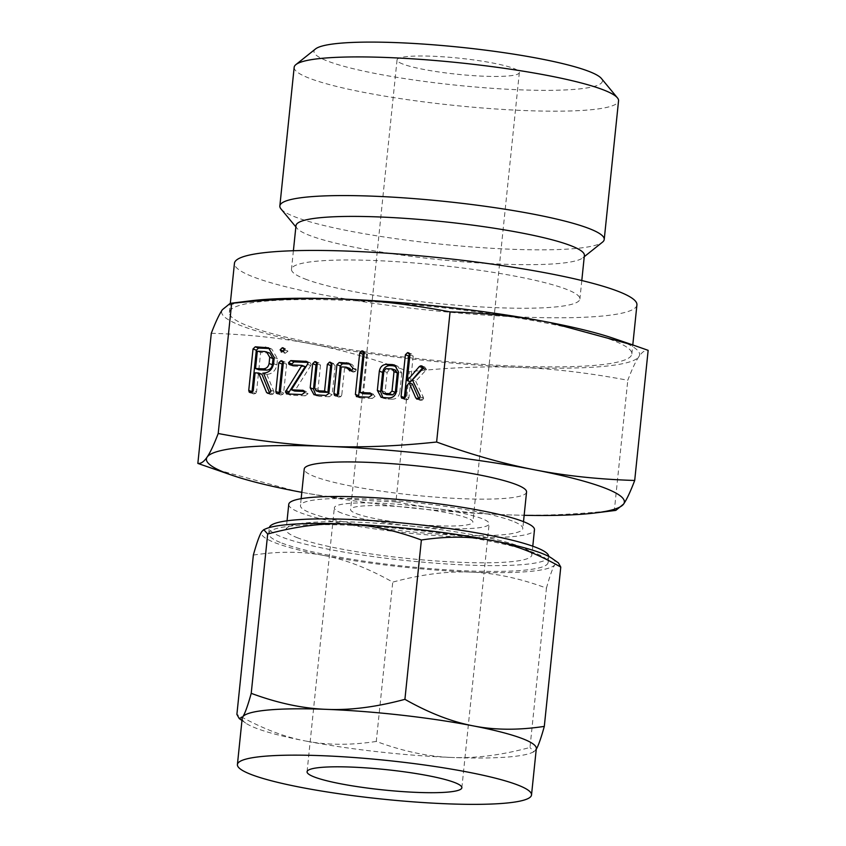 <?xml version="1.0" encoding="UTF-8"?>
<svg xmlns="http://www.w3.org/2000/svg" width="846" height="846" viewBox="0 0 846 846"><rect width="100%" height="100%" fill="white"/><g stroke="black" fill="none" stroke-linecap="round" stroke-linejoin="round"><path stroke-width="0.63" stroke-dasharray="4.23 3.17" d="M305.163 279.021A144.973 19.077 -174.1 0 0 466.146 305.956A144.973 19.077 -174.1 0 0 579.891 299.019A144.973 19.077 -174.1 0 0 566.217 289.216A144.973 19.077 -174.1 0 0 405.234 262.271A144.973 19.077 -174.1 0 0 291.489 269.218A144.973 19.077 -174.1 0 0 305.163 279.021M636.922 304.909A202.31 26.628 5.9 0 1 478.191 314.596A202.31 26.628 5.9 0 1 253.536 277.002A202.31 26.628 5.9 0 1 234.448 263.318M612.768 340.335A202.31 26.628 -174.1 0 0 388.113 302.741A202.31 26.628 -174.1 0 0 229.382 312.428A202.31 26.628 -174.1 0 0 248.46 326.112A202.31 26.628 -174.1 0 0 473.115 363.695A202.31 26.628 -174.1 0 0 631.846 354.019A202.31 26.628 -174.1 0 0 612.768 340.335M295.994 225.639A144.973 19.077 -174.1 0 0 297.009 228.283A144.973 19.077 -174.1 0 0 309.657 235.442A144.973 19.077 -174.1 0 0 461.197 261.647A144.973 19.077 -174.1 0 0 582.852 257.829A144.973 19.077 -174.1 0 0 584.385 255.439M613.53 338.347A210.083 27.654 5.9 0 1 619.769 340.61A210.083 27.654 5.9 0 1 638.857 356.705A210.083 27.654 5.9 0 1 519.476 367.407A210.083 27.654 5.9 0 1 311.222 343.91A210.083 27.654 5.9 0 1 241.448 325.837A210.083 27.654 5.9 0 1 222.361 309.731A210.083 27.654 5.9 0 1 250.511 300.827M280.988 208.93A163.056 21.467 -174.1 0 0 295.222 216.978A163.056 21.467 -174.1 0 0 465.66 246.45A163.056 21.467 -174.1 0 0 602.489 242.157M211.299 333.282C247.328 334.371 280.639 337.914 311.222 343.91C341.573 349.736 374.292 359.011 409.379 371.722C449.046 367.46 485.741 366.022 519.476 367.407C552.946 368.645 589.049 372.927 627.795 380.256C632.036 369.12 635.727 361.263 638.857 356.705C641.987 352.052 645.086 349.927 648.152 350.339M294.175 67.289A163.056 21.467 -174.1 0 0 309.551 78.318A163.056 21.467 -174.1 0 0 490.617 108.616A163.056 21.467 -174.1 0 0 618.553 100.811M615.803 510.392L614.355 510.392L627.795 380.256M614.355 510.392C574.677 514.654 537.982 516.092 504.248 514.717C470.778 513.48 434.675 509.186 395.928 501.858L409.379 371.722M395.928 501.858C359.899 500.769 326.588 497.226 296.005 491.23L212.124 468.441M315.537 48.931A144.973 19.077 -174.1 0 0 327.677 61.123A144.973 19.077 -174.1 0 0 497.966 88.693A144.973 19.077 -174.1 0 0 601.39 78.467M301.81 492.33A210.083 27.654 -174.1 0 0 504.248 514.717A210.083 27.654 -174.1 0 0 524.15 515.309M402.855 64.053A61.472 8.09 5.9 0 1 397.06 59.897A61.472 8.09 5.9 0 1 459.04 58.173A61.472 8.09 5.9 0 1 519.349 72.534A61.472 8.09 5.9 0 1 471.116 75.484A61.472 8.09 5.9 0 1 402.855 64.053M526.561 492.023A111.767 14.71 5.9 0 1 438.873 497.374A111.767 14.71 5.9 0 1 314.754 476.605A111.767 14.71 5.9 0 1 304.222 469.044M512.242 520.977A111.767 14.71 -174.1 0 0 388.134 500.208A111.767 14.71 -174.1 0 0 300.446 505.559A111.767 14.71 -174.1 0 0 310.979 513.12A111.767 14.71 -174.1 0 0 435.098 533.889A111.767 14.71 -174.1 0 0 522.786 528.539A111.767 14.71 -174.1 0 0 512.242 520.977M288.75 504.353A123.527 16.264 -174.1 0 0 300.393 512.708A123.527 16.264 -174.1 0 0 437.562 535.666A123.527 16.264 -174.1 0 0 534.482 529.744M356.399 513.659A61.472 8.09 -174.1 0 0 424.66 525.08A61.472 8.09 -174.1 0 0 472.882 522.141A61.472 8.09 -174.1 0 0 467.087 517.985A61.472 8.09 -174.1 0 0 398.826 506.564A61.472 8.09 -174.1 0 0 350.593 509.504A61.472 8.09 -174.1 0 0 356.399 513.659M297.792 537.908A123.527 16.264 5.9 0 1 286.138 529.554A123.527 16.264 5.9 0 1 383.058 523.642A123.527 16.264 5.9 0 1 520.227 546.601A123.527 16.264 5.9 0 1 531.88 554.955A123.527 16.264 5.9 0 1 434.96 560.866A123.527 16.264 5.9 0 1 297.792 537.908M341.678 513.088A77.811 10.247 5.9 0 1 334.339 507.822A77.811 10.247 5.9 0 1 395.399 504.1A77.811 10.247 5.9 0 1 481.797 518.556A77.811 10.247 5.9 0 1 489.136 523.822A77.811 10.247 5.9 0 1 428.087 527.544A77.811 10.247 5.9 0 1 341.678 513.088M548.726 556.435A140.447 18.485 5.9 0 1 548.716 556.689A140.447 18.485 5.9 0 1 438.514 563.415A140.447 18.485 5.9 0 1 282.553 537.316A140.447 18.485 5.9 0 1 269.303 527.819A140.447 18.485 5.9 0 1 269.345 527.566M242.199 718.212A147.839 19.458 -174.1 0 0 245.678 723.076A147.839 19.458 -174.1 0 0 256.148 728.216A147.839 19.458 -174.1 0 0 305.247 740.937C283.801 736.866 261.023 728.025 236.891 714.394M281.951 543.111A140.447 18.485 -174.1 0 0 437.921 569.21A140.447 18.485 -174.1 0 0 548.113 562.484A140.447 18.485 -174.1 0 0 534.873 552.988A140.447 18.485 -174.1 0 0 378.902 526.889A140.447 18.485 -174.1 0 0 268.711 533.615A140.447 18.485 -174.1 0 0 281.951 543.111M253.356 555.071C279.201 551.137 302.879 551.306 324.399 555.579A147.839 19.458 5.9 0 1 275.299 542.846A147.839 19.458 5.9 0 1 261.869 531.521A147.839 19.458 5.9 0 1 265.76 528.803M324.399 555.579C345.834 559.64 368.613 568.491 392.745 582.122C421.149 574.423 447.217 571.082 470.947 572.108A147.839 19.458 5.9 0 1 324.399 555.579M376.28 741.445C350.445 745.379 326.768 745.21 305.247 740.937A147.839 19.458 -174.1 0 0 451.785 757.466C428.15 756.631 402.982 751.29 376.28 741.445L392.745 582.122M551.983 558.381A147.839 19.458 5.9 0 1 554.955 564.578A147.839 19.458 5.9 0 1 470.947 572.108C494.582 572.932 519.751 578.273 546.453 588.118L529.987 747.452C501.583 755.15 475.515 758.492 451.785 757.466A147.839 19.458 -174.1 0 0 531.912 752.654A147.839 19.458 -174.1 0 0 535.804 749.947A147.839 19.458 -174.1 0 0 536.311 748.615M546.453 588.118C549.921 575.587 552.755 567.74 554.955 564.578L558.413 562.897M536.248 749.239L533.9 751.798L529.987 747.452M422.662 367.767L424.258 367.037L426.648 369.427L426.173 369.924L422.905 368.666L426.183 369.935L415.703 381.208L412.414 379.939M415.703 381.208L423.434 397.451L420.134 396.182M423.434 397.451L423.582 398.424L420.293 397.155M423.582 398.424L422.598 399.925L419.309 398.656M422.598 399.925L420.695 400.475L417.406 399.206M418.675 399.026L420.695 400.475L416.761 399.079M412.414 384.063L409.972 387.341L406.683 386.083M409.972 387.341L408.893 397.768L405.604 396.51M408.893 397.768L407.973 399.428L404.684 398.159M407.973 399.428L406.133 399.904L402.833 398.635M404.377 397.609L404.885 399.375L406.133 399.904L402.95 398.635M409.834 354.178L410.881 353.871L409.189 353.216M409.908 354.918L413.197 356.177L410.881 353.871L411.727 354.03L408.428 352.761M413.197 356.177L410.543 381.821M421.816 365.937L425.104 367.206L422.514 366.371M426.173 369.924L426.648 369.427L423.349 368.169M396.044 365.863L397.853 366.276L401.808 373.149L398.519 371.891M401.808 373.149L399.82 392.428L396.531 391.159M399.82 392.428C398.847 396.859 396.277 399.111 392.132 399.206L388.843 397.937M392.132 399.206L386.294 398.974L383.005 397.705M386.294 398.974L382.868 397.705M395.886 370.305L389.255 369.935L387.151 372.483L385.142 391.952L386.707 394.648M385.142 391.952L381.853 390.683M387.151 372.483L383.862 371.214M389.255 369.935L385.966 368.666M395.177 370.157L391.888 368.898M371.479 394.056L372.705 394.099L375.085 396.362L371.796 395.103M375.085 396.362L372.261 398.424L368.972 397.165M372.261 398.424L360.502 397.969L357.213 396.7M360.502 397.969L358.746 396.763M364.129 352.401L365.186 352.084L363.484 351.428M364.203 353.142L367.492 354.4L365.186 352.084L366.022 352.243L362.733 350.974M367.492 354.4L363.431 393.739M370.241 392.999L373.541 394.257L370.96 393.432M350.339 364.087L352.063 364.478L356.166 369.3L352.867 368.031M356.166 369.3L356.219 369.988L352.919 368.719M356.219 369.988L355.204 371.606L351.915 370.337M355.204 371.606L353.321 372.124L350.033 370.855M351.576 370.548L353.321 372.124L349.535 370.749M350.085 368.528L346.067 367.111M349.356 368.37L344.544 368.19L341.245 366.921M344.544 368.19L341.773 394.997L338.474 393.728M341.773 394.997L340.843 396.647L337.554 395.378M340.843 396.647L339.003 397.123L335.703 395.865M337.258 394.828L337.755 396.605L339.003 397.123L335.82 395.865M331.801 363.695L332.859 363.389L335.164 365.705L331.875 364.436M335.164 365.705L332.171 394.627L328.883 393.369M332.171 394.627L329.358 396.753L326.07 395.484M329.358 396.753L319.154 396.351L315.865 395.082M319.154 396.351L315.727 395.082M317.134 363.124L318.181 362.818L316.489 362.162M317.208 363.875L320.497 365.144L318.181 362.818L319.027 362.966L315.727 361.707M320.497 365.144L317.99 389.35L314.701 388.081M317.99 389.35L319.555 392.026M330.405 362.278L333.694 363.547L331.156 362.733M307.828 362.405L310.08 362.68L311.18 364.457L307.891 363.188M311.18 364.457L310.757 365.588L307.468 364.319M310.757 365.588L294.683 391.053M304.444 391.434L305.67 391.487L303.957 390.831M304.75 392.481L308.039 393.75L305.67 391.487L306.516 391.645L303.228 390.376M308.039 393.75L305.226 395.812L301.937 394.543M305.226 395.812L290.622 395.241L287.333 393.972M288.676 393.242L290.622 395.241L286.35 393.802M305.184 366.646L293.625 366.202L290.337 364.933M291.817 363.96L292.187 365.514L293.625 366.202L290.728 364.943M308.674 362.437L307.658 362.056M283.251 362.268L284.298 361.951L282.627 361.305M283.304 362.966L286.593 364.235L284.298 361.951L285.176 362.12L281.877 360.851M286.593 364.235L283.632 392.904L280.343 391.635M283.632 392.904L282.955 394.257L279.666 392.999M282.955 394.257L280.883 395.019L277.594 393.75M279.117 392.724L279.624 394.479L280.883 395.019L277.721 393.75M284.531 349.261L285.61 348.975L283.77 348.266M284.647 349.99L287.936 351.259L286.371 349.134L283.082 347.865M287.936 351.259L285.155 353.3L281.866 352.042M283.421 351.079L285.155 353.3L281.189 351.915M270.064 348.615L271.799 349.07L277.53 358.757L276.896 364.943C275.489 371.108 271.894 374.27 266.088 374.429L263.688 373.498M266.088 374.429L263.55 373.192M266.85 374.461L273.797 391.307L274.041 392.502L270.752 391.233M274.041 392.502L273.068 394.067L269.779 392.798M273.068 394.067L271.164 394.638L267.875 393.369M268.7 393.305L271.164 394.638L267.579 393.327M269.863 393.75L269.546 392.967M261.922 374.27L258.379 374.122L255.09 372.864M258.379 374.122L256.56 391.772L253.271 390.514M256.56 391.772L255.64 393.453L252.351 392.195M255.64 393.453L253.779 393.95L250.49 392.692M252.034 391.666L252.542 393.422L253.779 393.95L250.628 392.692M277.53 358.757L274.241 357.488M276.896 364.943L273.607 363.674M269.853 353.11L260.621 352.496L258.834 369.797M260.621 352.496L257.321 351.238M268.267 352.803L264.978 351.534M273.797 391.307L270.509 390.038M229.382 312.428L230.313 303.344M631.846 354.019L632.787 344.935M293.393 250.733L291.489 269.218M581.794 280.544L579.891 299.019M297.009 228.283L295.857 226.897M582.852 257.829L584.258 256.708M301.155 498.675L300.446 505.559M523.494 521.654L522.786 528.539M397.06 59.897L350.593 509.504M519.349 72.534L472.882 522.141M287.048 520.808L286.138 529.554M532.779 546.199L531.88 554.955M461.863 787.753L489.136 523.822M307.066 771.753L334.339 507.822M548.113 562.484L548.716 556.689M268.711 533.615L269.303 527.819M245.678 723.076L241.967 720.475M531.912 752.654L533.9 751.798M402.421 398.54L405.72 399.809M381.123 397.334L384.412 398.603M394.564 365.017L397.853 366.276M356.356 396.541L359.656 397.81M348.774 363.22L352.063 364.478M335.302 395.769L338.59 397.028M313.982 394.712L317.271 395.981M289.639 364.795L292.928 366.064M306.781 361.411L310.08 362.68M277.245 393.676L280.544 394.934M267.294 393.253L270.583 394.511M250.152 392.607L253.44 393.876M268.51 347.812L271.799 349.07"/><path stroke-width="1.27" d="M281.866 352.042L280.132 349.821L282.321 347.717L284.647 349.99L281.189 351.915M283.77 348.266L283.082 347.865M282.627 361.305L281.009 360.692L283.304 362.966L280.343 391.635L279.666 392.999L277.594 393.75L276.325 393.21L275.828 391.455L278.789 362.797L281.009 360.692L281.877 360.851M277.594 393.75L276.325 393.21L277.721 393.75M303.957 390.831L302.382 390.218L304.75 392.481L301.937 394.543L287.333 393.972L285.388 391.973L301.895 365.377L290.337 364.933L288.898 364.245L288.528 362.691L290.781 360.608L306.781 361.411L307.891 363.188L307.468 364.319L291.384 389.784L303.228 390.376M287.333 393.972L286.35 393.802M290.337 364.933L288.898 364.245L290.728 364.943M331.156 362.733L329.559 362.12L331.875 364.436L328.883 393.369L326.07 395.484L313.982 394.712L310.196 387.785L312.692 363.695L314.892 361.549L317.208 363.875L314.701 388.081L316.267 390.757L324.589 391.085L327.36 364.277L329.559 362.12L330.405 362.278M316.489 362.162L315.727 361.707M319.555 392.026L315.896 390.683L319.555 392.026L327.878 392.354L324.589 391.085M350.033 370.855L346.067 367.111L341.245 366.921L338.474 393.728L337.554 395.378L335.703 395.865L334.466 395.336L333.959 393.559L336.951 364.637L339.214 362.5L348.774 363.22L352.867 368.031L351.915 370.337L349.535 370.749M350.085 368.528L346.067 367.111M370.96 393.432L369.406 392.83L371.796 395.103L368.972 397.165L357.213 396.7L355.405 394.416L359.687 352.951L361.887 350.815L364.203 353.142L360.132 392.47L370.241 392.999M357.213 396.7L356.356 396.541M363.484 351.428L362.733 350.974M392.29 364.573L394.564 365.017L398.519 371.891L396.531 391.159C395.547 395.59 392.988 397.853 388.843 397.937L381.123 397.334L377.348 390.408L379.336 371.14C380.182 366.9 382.561 364.637 386.453 364.34L392.29 364.573L396.044 365.863M218.205 433.501C256.676 440.808 292.779 445.091 326.524 446.35C359.984 447.724 396.679 446.276 436.621 442.024L450.072 311.888C411.6 304.581 375.487 300.288 341.752 299.04C308.293 297.665 271.598 299.103 231.645 303.354L230.197 303.354L222.361 309.731C219.251 314.247 215.561 322.093 211.299 333.282L197.848 463.418C200.893 463.851 203.992 461.726 207.143 457.041C210.252 452.525 213.932 444.679 218.205 433.501L231.645 303.354M417.406 399.206L415.777 397.916L409.126 382.804L406.683 386.083L405.604 396.51L404.684 398.159L401.586 398.117L401.089 396.34L405.393 354.749L407.592 352.602L409.908 354.918L407.254 380.552L419.373 366.498L420.959 365.779L423.349 368.169L412.414 379.939L420.134 396.182L419.309 398.656L416.761 399.079M409.189 353.216L408.428 352.761M422.514 366.371L421.816 365.937M273.607 363.674C272.2 369.839 268.594 373.001 262.799 373.16L263.55 373.192L270.509 390.038L270.752 391.233L269.779 392.798L267.875 393.369L266.575 392.481L258.633 373.001L255.09 372.864L253.271 390.514L252.351 392.195L249.242 392.153L248.745 390.397L253.028 348.943L255.27 346.807L268.51 347.812L274.241 357.488L273.607 363.674M250.49 392.692L249.242 392.153L250.628 392.692M230.313 303.344L234.448 263.318A202.31 26.628 5.9 0 1 393.189 253.631A202.31 26.628 5.9 0 1 617.844 291.225A202.31 26.628 5.9 0 1 636.922 304.909L632.787 344.935M581.794 280.544L584.385 255.439A144.973 19.077 -174.1 0 0 570.722 245.636A144.973 19.077 -174.1 0 0 409.739 218.691A144.973 19.077 -174.1 0 0 295.994 225.639L293.393 250.733M230.197 303.354L250.511 300.827A210.083 27.654 5.9 0 1 341.752 299.04A210.083 27.654 5.9 0 1 549.995 322.527A210.083 27.654 5.9 0 1 613.53 338.347L633.876 345.305L549.995 322.527C519.656 316.563 486.355 313.02 450.072 311.888M584.258 256.708L602.489 242.157A163.056 21.467 -174.1 0 0 604.224 239.471A163.056 21.467 -174.1 0 0 588.837 228.441A163.056 21.467 -174.1 0 0 407.783 198.144A163.056 21.467 -174.1 0 0 279.846 205.948A163.056 21.467 -174.1 0 0 280.988 208.93L295.857 226.897M436.621 442.024C471.465 454.683 504.174 463.957 534.778 469.837C565.117 475.79 598.418 479.333 634.701 480.475L648.152 350.339L633.876 345.305M604.224 239.471L618.553 100.811A163.056 21.467 -174.1 0 0 617.4 97.829A163.056 21.467 -174.1 0 0 603.166 89.782A163.056 21.467 -174.1 0 0 432.729 60.309A163.056 21.467 -174.1 0 0 295.899 64.603A163.056 21.467 -174.1 0 0 294.175 67.289L279.846 205.948M634.701 480.475C630.46 491.611 626.77 499.457 623.639 504.015A210.083 27.654 -174.1 0 0 604.552 487.92A210.083 27.654 -174.1 0 0 534.778 469.837A210.083 27.654 -174.1 0 0 326.524 446.35A210.083 27.654 -174.1 0 0 207.143 457.041A210.083 27.654 -174.1 0 0 226.231 473.147A210.083 27.654 -174.1 0 0 232.47 475.41L197.848 463.418M623.639 504.015L615.803 510.392L595.489 512.919A210.083 27.654 -174.1 0 0 623.639 504.015M617.4 97.829L601.39 78.467A144.973 19.077 -174.1 0 0 588.731 71.318A144.973 19.077 -174.1 0 0 437.192 45.113A144.973 19.077 -174.1 0 0 315.537 48.931L295.899 64.603M524.15 515.309A210.083 27.654 -174.1 0 0 595.489 512.919M232.47 475.41A210.083 27.654 -174.1 0 0 296.005 491.23A210.083 27.654 -174.1 0 0 301.81 492.33M301.155 498.675L304.222 469.044A111.767 14.71 5.9 0 1 391.91 463.693A111.767 14.71 5.9 0 1 516.018 484.462A111.767 14.71 5.9 0 1 526.561 492.023L523.494 521.654M532.779 546.199L534.482 529.744A123.527 16.264 -174.1 0 0 522.839 521.39A123.527 16.264 -174.1 0 0 385.66 498.442A123.527 16.264 -174.1 0 0 288.75 504.353L287.048 520.808M269.345 527.566A140.447 18.485 5.9 0 1 380.457 521.168A140.447 18.485 5.9 0 1 535.465 547.193A140.447 18.485 5.9 0 1 548.726 556.435M454.524 782.487A77.811 10.247 5.9 0 1 461.863 787.753A77.811 10.247 5.9 0 1 400.814 791.475A77.811 10.247 5.9 0 1 314.405 777.019A77.811 10.247 5.9 0 1 307.066 771.753A77.811 10.247 5.9 0 1 368.116 768.031A77.811 10.247 5.9 0 1 454.524 782.487M263.772 529.659L265.76 528.803A147.839 19.458 5.9 0 1 345.877 523.991C322.263 522.976 296.195 526.318 267.685 534.016L263.772 529.659L261.869 531.521C259.669 534.672 256.835 542.519 253.356 555.071L236.891 714.394L239.249 718.571L242.707 716.89A147.839 19.458 -174.1 0 0 242.199 718.212L237.409 764.562A147.839 19.458 5.9 0 1 353.406 757.477A147.839 19.458 5.9 0 1 517.583 784.951A147.839 19.458 5.9 0 1 531.521 794.954A147.839 19.458 5.9 0 1 415.523 802.029A147.839 19.458 5.9 0 1 251.357 774.555A147.839 19.458 5.9 0 1 237.409 764.562M531.521 794.954L536.311 748.615A147.839 19.458 -174.1 0 0 522.373 738.611A147.839 19.458 -174.1 0 0 473.263 725.889A147.839 19.458 -174.1 0 0 326.725 709.36A147.839 19.458 -174.1 0 0 242.707 716.89C244.906 713.738 247.741 705.892 251.22 693.339C277.805 703.185 302.974 708.525 326.725 709.36C350.339 710.376 376.407 707.034 404.917 699.335C428.943 712.956 451.732 721.797 473.263 725.889C494.688 730.14 518.365 730.31 544.306 726.397C540.837 738.928 538.003 746.785 535.804 749.947M267.685 534.016L251.22 693.339M421.382 540.012C394.796 530.167 369.628 524.827 345.877 523.991A147.839 19.458 5.9 0 1 492.425 540.52A147.839 19.458 5.9 0 1 541.525 553.242A147.839 19.458 5.9 0 1 551.983 558.381L558.413 562.897L560.771 567.074C536.745 553.453 513.966 544.613 492.425 540.52C471.011 536.269 447.323 536.1 421.382 540.012L404.917 699.335M560.771 567.074L544.306 726.397M418.675 399.026L415.777 397.916M418.95 398.9L412.414 384.063L409.126 382.804M404.388 398.35L404.377 397.609L401.089 396.34M404.377 397.609L408.681 356.007L405.393 354.749M408.681 356.007L409.834 354.178M419.373 366.498L422.662 367.767L410.543 381.821L407.254 380.552M422.662 367.767L423.212 367.333M382.868 397.705L380.637 391.677L377.348 390.408M380.637 391.677L382.625 372.409L379.336 371.14M382.625 372.409C383.481 368.169 385.85 365.895 389.742 365.609L386.453 364.34M389.742 365.609L395.579 365.832M386.707 394.648L383.026 393.305L386.707 394.648L392.629 394.881L395.294 392.343L397.303 372.885L395.177 370.157M389.34 393.612L392.005 391.085L394.014 371.616L391.888 368.898L385.966 368.666L383.862 371.214L381.853 390.683L383.407 393.379L389.34 393.612L392.629 394.881M395.294 392.343L392.005 391.085M395.886 370.305L391.888 368.898M397.303 372.885L394.014 371.616M358.746 396.763L358.693 395.674L355.405 394.416M358.693 395.674L362.976 354.22L359.687 352.951M362.976 354.22L364.129 352.401M371.479 394.056L363.431 393.739L360.132 392.47M337.268 395.579L340.24 365.906L342.514 363.759L349.863 364.055L346.574 362.786M349.356 368.37L351.576 370.548L348.288 369.279M337.258 394.828L333.959 393.559M340.24 365.906L336.951 364.637M342.514 363.759L339.214 362.5M315.727 395.082L313.496 389.054L310.196 387.785M313.496 389.054L315.981 364.954L312.692 363.695M315.981 364.954L317.134 363.124M327.878 392.354L330.649 365.535L327.36 364.277M330.649 365.535L331.801 363.695M304.444 391.434L294.683 391.053L291.384 389.784M288.708 394.025L288.676 393.242L285.388 391.973M288.676 393.242L289.173 391.878L285.885 390.609M289.173 391.878L305.184 366.646L301.895 365.377M292.187 365.514L291.817 363.96L288.528 362.691M291.817 363.96L294.07 361.877L290.781 360.608M294.07 361.877L307.828 362.405M307.658 362.056L305.385 361.179M279.117 393.369L279.117 392.724L275.828 391.455M279.117 392.724L282.088 364.055L278.789 362.797M282.088 364.055L283.251 362.268M283.431 351.746L283.421 351.079L280.132 349.821M283.421 351.079L284.531 349.261M263.688 373.498L262.799 373.16M268.7 393.305L266.575 392.481M269.546 392.967L261.922 374.27L258.633 373.001M252.045 392.396L252.034 391.666L248.745 390.397M252.034 391.666L256.317 350.212L253.028 348.943M256.317 350.212L258.559 348.076L255.27 346.807M258.559 348.076L268.711 348.478L265.411 347.209M268.711 348.478L270.064 348.615M255.534 368.539L258.834 369.797L266.479 370.104C269.694 369.966 271.661 368.19 272.38 364.763L273.015 358.577L269.853 353.11L264.978 351.534L257.321 351.238L255.534 368.539L263.191 368.835C266.405 368.697 268.372 366.921 269.091 363.505L269.726 357.308L266.564 351.851M273.015 358.577L269.726 357.308M272.38 364.763L269.091 363.505M266.479 370.104L263.191 368.835M241.967 720.475L239.249 718.571"/></g></svg>
